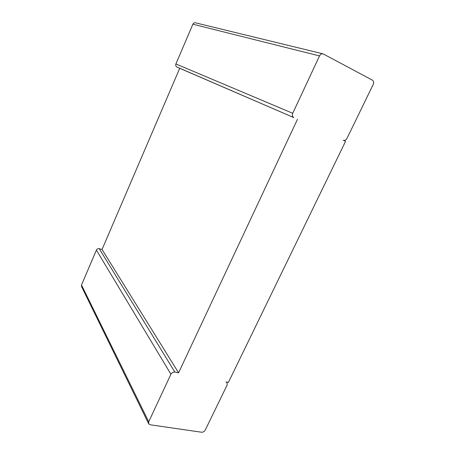 <?xml version="1.0" encoding="UTF-8"?>
<svg xmlns="http://www.w3.org/2000/svg" width="455" height="455" viewBox="0 0 455 455"><rect width="100%" height="100%" fill="white"/><g stroke="black" fill="none" stroke-linecap="round" stroke-linejoin="round"><path stroke-width="0.68" d="M150.195 424.782L201.571 432.227C203.129 432.29 204.346 431.585 205.222 430.111L227.164 384.964L227.068 382.592L225.964 381.95L228.399 382.422L345.572 141.312L343.258 140.248C344.759 140.697 346.01 140.066 347.006 138.36L373.225 84.408C373.982 82.491 373.703 81.058 372.389 80.125L323.096 53.866C321.594 53.605 320.4 54.293 319.507 55.931L292.73 113.295C292.002 115.269 292.383 116.707 293.867 117.618L179.719 68.295L102.045 249.476L99.247 248.692C97.984 248.464 97.034 248.93 96.403 250.085L170.915 374.238L148.717 421.791L148.7 423.838L150.195 424.782M148.7 423.838L81.553 286.553L81.502 284.978L96.403 250.085M99.247 248.692L174.851 372.071L178.576 372.793L102.045 249.476M174.851 372.071C173.15 371.923 171.842 372.645 170.915 374.238M178.576 372.793L297.479 119.273M179.719 68.295L176.955 67.039C175.806 66.356 175.459 65.327 175.903 63.95L192.88 24.2L319.507 55.931M323.096 53.866L195.428 22.813C194.302 22.613 193.455 23.074 192.88 24.2M81.502 284.978L148.717 421.791M176.955 67.039L293.867 117.618M175.903 63.95L292.73 113.295M226.715 382.092L227.068 382.592"/></g></svg>

